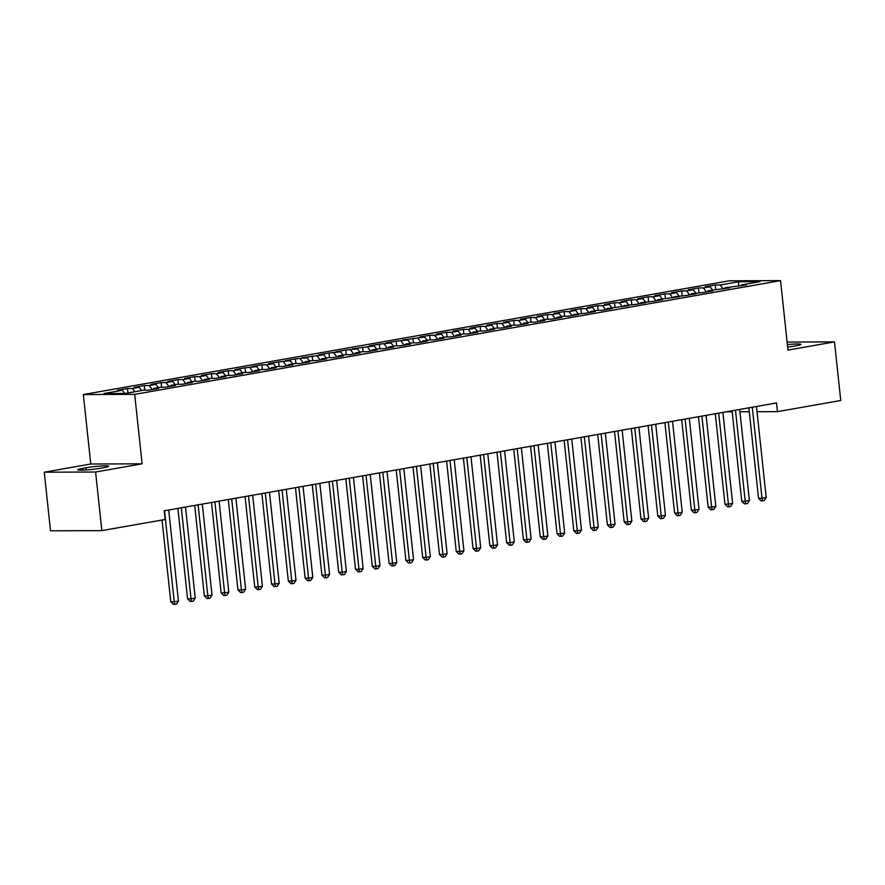 <?xml version="1.0" encoding="UTF-8"?>
<svg xmlns="http://www.w3.org/2000/svg" width="885" height="885" viewBox="0 0 885 885"><rect width="100%" height="100%" fill="white"/><g stroke="black" fill="none" stroke-linecap="round" stroke-linejoin="round"><path stroke-width="1.33" d="M44.25 472.203L95.591 472.015L142.109 463.828L90.768 464.005L44.25 472.203L50.511 530.812L101.852 530.624L165.163 519.473L164.234 510.789L776.51 402.963L777.439 411.647L840.75 400.496L834.489 341.887L787.108 342.064M90.768 464.005L83.345 394.544L729.207 280.81L780.548 280.622L134.686 394.367L83.345 394.544M738.544 286.286L738.654 281.729L720.18 284.981L715.257 285.003L705.179 286.773L710.102 286.751L703.387 287.935L698.464 287.957L688.386 289.727L693.309 289.716L686.594 290.899L681.671 290.911L671.593 292.692L676.516 292.669L669.801 293.853L664.878 293.875L654.8 295.645L659.723 295.623L653.008 296.807L648.086 296.829L638.008 298.599L642.93 298.588L636.215 299.772L631.293 299.783L621.215 301.564L626.137 301.542L619.423 302.725L614.5 302.747L604.422 304.517L609.345 304.495L602.63 305.679L597.696 305.701L587.629 307.471L592.552 307.46L585.837 308.644L580.903 308.655L570.836 310.436L575.759 310.414L569.044 311.597L564.11 311.62L554.043 313.39L558.966 313.367L552.251 314.551L547.317 314.573L537.25 316.343L542.173 316.332L535.458 317.516L530.524 317.527L520.457 319.308L525.38 319.286L518.665 320.47L513.731 320.492L503.665 322.262L508.587 322.24L501.872 323.423L496.939 323.445L486.872 325.215L491.794 325.204L485.08 326.388L480.146 326.399L470.079 328.18L475.002 328.158L468.287 329.342L463.353 329.364L453.275 331.134L458.209 331.112L451.494 332.295L446.56 332.317L436.482 334.087L441.416 334.076L434.701 335.26L429.767 335.271L419.689 337.052L424.623 337.03L402.896 340.006L407.83 339.995L396.181 341.19L386.103 342.96L391.037 342.949L379.388 344.143L369.31 345.924L374.244 345.902L352.518 348.878L357.452 348.867L345.803 350.062L335.725 351.832L340.659 351.821L329.01 353.015L318.932 354.797L323.866 354.774L302.139 357.75L307.073 357.739L295.424 358.934L285.346 360.704L290.28 360.693L278.631 361.888L268.553 363.669L273.476 363.647L266.761 364.83L261.838 364.852L251.76 366.622L256.683 366.611L245.045 367.806L234.968 369.576L239.89 369.565L233.175 370.749L228.253 370.76L218.175 372.541L223.097 372.519L216.382 373.702L211.46 373.724L201.382 375.494L206.305 375.483L199.59 376.667L194.667 376.678L184.589 378.459L189.512 378.437L182.797 379.621L177.874 379.632L167.796 381.413L172.719 381.391L166.004 382.574L161.081 382.597L151.003 384.367L155.926 384.356L149.211 385.539L144.288 385.55L134.21 387.331L139.133 387.309L132.418 388.493L127.495 388.504L117.417 390.285L122.34 390.263L124.719 393.449M738.654 281.729L760.016 281.651L741.542 284.904L741.044 285.844M122.34 390.263L103.866 393.515L125.239 393.438L143.713 390.185L148.636 390.174L158.714 388.393L153.791 388.415L160.506 387.232L165.429 387.21L175.507 385.44L170.584 385.462L177.299 384.278L182.221 384.256L192.299 382.486L187.377 382.497L194.092 381.313L199.014 381.302L209.092 379.521L204.169 379.543L210.884 378.36L215.807 378.337L225.885 376.567L220.962 376.59L227.677 375.406L232.6 375.384L242.678 373.614L237.755 373.625L244.47 372.441L249.393 372.43L259.471 370.649L254.548 370.671L261.263 369.488L266.186 369.465L276.264 367.695L271.341 367.717L278.056 366.534L282.979 366.512L293.057 364.742L288.134 364.753L294.849 363.569L299.772 363.558L309.85 361.777L304.927 361.799L311.642 360.615L316.565 360.593L326.642 358.823L321.72 358.845L328.435 357.662L333.357 357.64L343.435 355.87L338.512 355.881L345.227 354.697L350.15 354.686L360.228 352.905L355.305 352.927L362.02 351.743L366.943 351.721L377.021 349.951L372.098 349.973L378.813 348.79L383.736 348.767L393.814 346.997L388.891 347.008L395.606 345.825L400.529 345.814L410.607 344.033L405.684 344.055L412.399 342.871L417.333 342.849L427.4 341.079L422.477 341.101L429.192 339.917L434.126 339.895L444.193 338.125L439.27 338.136L445.985 336.953L450.919 336.942L460.985 335.161L456.063 335.183L462.778 333.999L467.711 333.977L477.778 332.207L472.856 332.229L479.57 331.045L484.504 331.023L494.571 329.253L489.648 329.264L496.363 328.081L501.297 328.07L511.364 326.288L506.441 326.311L513.156 325.127L518.09 325.105L528.157 323.335L523.234 323.357L529.949 322.173L534.883 322.151L544.95 320.381L540.027 320.392L546.742 319.208L551.676 319.197L561.754 317.416L556.82 317.438L563.535 316.255L568.469 316.233L578.547 314.463L573.613 314.474L585.262 313.279L595.339 311.509L590.406 311.52L597.121 310.336L602.054 310.325L612.132 308.544L607.198 308.566L628.925 305.591L623.991 305.602L635.64 304.407L645.718 302.637L640.784 302.648L652.433 301.453L662.511 299.672L657.577 299.694L679.304 296.718L674.37 296.729L686.019 295.535L696.097 293.765L691.163 293.776L702.812 292.581L712.89 290.8L707.956 290.822L729.683 287.846L724.749 287.857L746.475 284.893L741.542 284.904M132.418 388.493L134.852 391.745M139.133 387.309L141.578 390.562M149.211 385.539L152.209 389.544M155.926 384.356L158.371 387.608M153.791 388.415L153.293 389.356M166.004 382.574L169.002 386.59M172.719 381.391L175.164 384.654M170.584 385.462L170.086 386.391M182.797 379.621L185.795 383.625M189.512 378.437L191.957 381.689M187.377 382.497L186.879 383.437M199.59 376.667L202.588 380.672M206.305 375.483L208.749 378.736M204.169 379.543L203.672 380.484M216.382 373.702L219.38 377.718M223.097 372.519L225.542 375.782M220.962 376.59L220.465 377.519M233.175 370.749L236.173 374.753M239.89 369.565L242.335 372.817M237.755 373.625L237.257 374.565M249.968 367.784L252.966 371.8M256.683 366.611L259.128 369.864M254.548 370.671L254.05 371.611M266.761 364.83L269.759 368.846M273.476 363.647L275.921 366.91M271.341 367.717L270.843 368.647M283.554 361.876L286.552 365.881M290.28 360.693L292.714 363.945M288.134 364.753L287.636 365.693M300.347 358.912L303.345 362.927M307.073 357.739L309.507 360.991M304.927 361.799L304.429 362.739M317.14 355.958L320.138 359.974M323.866 354.774L326.299 358.038M321.72 358.845L321.222 359.775M333.933 353.004L336.931 357.009M340.659 351.821L343.092 355.073M338.512 355.881L338.015 356.821M350.726 350.04L353.723 354.055M357.452 348.867L359.885 352.119M355.305 352.927L354.808 353.867M367.518 347.086L370.516 351.091M374.244 345.902L376.678 349.166M372.098 349.973L371.6 350.902M384.311 344.132L387.309 348.137M391.037 342.949L393.471 346.201M388.891 347.008L388.393 347.949M401.104 341.167L404.102 345.183M407.83 339.995L410.264 343.247M405.684 344.055L405.186 344.995M417.897 338.214L420.895 342.218M424.623 337.03L427.057 340.294M422.477 341.101L421.979 342.03M434.701 335.26L437.688 339.265M441.416 334.076L443.85 337.329M439.27 338.136L438.772 339.077M451.494 332.295L454.492 336.311M458.209 331.112L460.642 334.375M456.063 335.183L455.565 336.123M468.287 329.342L471.285 333.346M475.002 328.158L477.435 331.421M472.856 332.229L472.358 333.158M485.08 326.388L488.077 330.393M491.794 325.204L494.228 328.457M489.648 329.264L489.151 330.205M501.872 323.423L504.87 327.439M508.587 322.24L511.021 325.503M506.441 326.311L505.943 327.251M518.665 320.47L521.663 324.474M525.38 319.286L527.814 322.549M523.234 323.357L522.736 324.286M535.458 317.516L538.456 321.52M542.173 316.332L544.607 319.585M540.027 320.392L539.529 321.332M552.251 314.551L555.249 318.567M558.966 313.367L561.4 316.631M556.82 317.438L556.322 318.379M569.044 311.597L572.042 315.602M575.759 310.414L578.193 313.677M573.613 314.474L573.115 315.414M585.837 308.644L588.835 312.648M592.552 307.46L594.986 310.712M590.406 311.52L589.908 312.46M602.63 305.679L605.628 309.695M609.345 304.495L611.778 307.759M607.198 308.566L606.701 309.507M619.423 302.725L622.42 306.73M626.137 301.542L628.571 304.805M623.991 305.602L623.494 306.542M636.215 299.772L639.213 303.776M642.93 298.588L645.364 301.84M640.784 302.648L640.286 303.588M653.008 296.807L656.006 300.823M659.723 295.623L662.157 298.887M657.577 299.694L657.079 300.635M669.801 293.853L672.799 297.858M676.516 292.669L678.95 295.933M674.37 296.729L673.872 297.67M686.594 290.899L689.592 294.904M693.309 289.716L695.743 292.968M691.163 293.776L690.665 294.716M703.387 287.935L706.385 291.95M710.102 286.751L712.536 290.014M707.956 290.822L707.458 291.762M720.18 284.981L723.178 288.986M724.749 287.857L724.251 288.798M95.591 472.015L101.852 530.624M780.548 280.622L787.971 350.084L834.489 341.887M142.109 463.828L134.686 394.367M726.165 411.835L732.183 411.813M739.926 411.779L749.285 411.746M757.029 411.724L777.439 411.647M787.65 347.108A14.016 1.173 -6.1 0 0 792.838 346.323L795.869 345.792A14.016 1.173 -6.1 0 0 800.925 344.342A14.016 1.173 -6.1 0 0 787.385 344.608M82.869 468.298A14.016 1.173 -6.1 0 0 77.814 469.758A14.016 1.173 -6.1 0 0 85.867 469.957A14.016 1.173 -6.1 0 0 100.636 468.231L103.656 467.7A14.016 1.173 -6.1 0 0 108.711 466.24A14.016 1.173 -6.1 0 0 100.658 466.041A14.016 1.173 -6.1 0 0 85.889 467.767L82.869 468.298L83.068 470.112M715.257 285.003L715.744 289.627M698.464 287.957L698.951 292.592M681.671 290.911L682.158 295.546M664.878 293.875L665.365 298.51M648.086 296.829L648.572 301.464M631.293 299.783L631.779 304.418M614.5 302.747L614.986 307.383M597.696 305.701L598.194 310.336M580.903 308.655L581.401 313.29M564.11 311.62L564.608 316.255M547.317 314.573L547.815 319.208M530.524 317.527L531.022 322.162M513.731 320.492L514.229 325.127M496.939 323.445L497.436 328.081M480.146 326.399L480.644 331.034M463.353 329.364L463.851 333.999M446.56 332.317L447.058 336.953M429.767 335.271L430.265 339.906M412.974 338.236L413.472 342.871M396.181 341.19L396.679 345.825M379.388 344.143L379.886 348.778M362.596 347.108L363.093 351.743M345.803 350.062L346.3 354.697M329.01 353.015L329.508 357.651M312.217 355.98L312.715 360.615M295.424 358.934L295.922 363.569M278.631 361.888L279.129 366.523M261.838 364.852L262.336 369.488M245.045 367.806L245.543 372.441M228.253 370.76L228.75 375.395M211.46 373.724L211.957 378.36M194.667 376.678L195.165 381.313M177.874 379.632L178.372 384.267M161.081 382.597L161.579 387.232M144.288 385.55L144.786 390.185M127.495 388.504L127.971 392.962M748.865 407.83L758.533 498.266L762.007 498.255L752.272 407.233M766.2 497.525L764.209 500.567L762.527 500.866L762.007 498.255L766.2 497.525L756.476 406.492M762.527 500.866L761.133 500.866L758.533 498.266M732.072 410.795L741.741 501.231L745.214 501.22L735.479 410.186M749.407 500.479L747.416 503.521L745.734 503.819L745.214 501.22L749.407 500.479L739.683 409.456M745.734 503.819L744.34 503.83L741.741 501.231M715.279 413.749L724.948 504.184L728.421 504.173L718.686 413.151M732.614 503.432L730.623 506.485L728.941 506.773L728.421 504.173L732.614 503.432L722.89 412.41M728.941 506.773L727.547 506.784L724.948 504.184M698.486 416.702L708.155 507.149L711.628 507.127L701.894 416.105M715.821 506.397L713.83 509.439L712.148 509.738L711.628 507.127L715.821 506.397L706.097 415.364M712.148 509.738L710.755 509.738L708.155 507.149M681.693 419.667L691.362 510.103L694.836 510.092L685.101 419.059M699.028 509.351L697.026 512.393L695.356 512.692L694.836 510.092L699.028 509.351L689.304 418.328M695.356 512.692L693.962 512.703L691.362 510.103M664.9 422.621L674.569 513.057L678.043 513.046L668.308 422.023M682.235 512.304L680.233 515.358L678.563 515.645L678.043 513.046L682.235 512.304L672.511 421.282M678.563 515.645L677.169 515.656L674.569 513.057M648.108 425.574L657.776 516.021L661.25 515.999L651.515 424.977M665.443 515.269L663.44 518.311L661.77 518.61L661.25 515.999L665.443 515.269L655.719 424.236M661.77 518.61L660.376 518.61L657.776 516.021M631.315 428.539L640.983 518.975L644.457 518.964L634.722 427.931M648.65 518.223L646.647 521.265L644.977 521.564L644.457 518.964L648.65 518.223L638.926 427.201M644.977 521.564L643.583 521.575L640.983 518.975M614.522 431.493L624.19 521.929L627.664 521.918L617.929 430.895M631.857 521.177L629.855 524.23L628.184 524.517L627.664 521.918L631.857 521.177L622.133 430.154M628.184 524.517L626.79 524.528L624.19 521.929M597.729 434.447L607.398 524.894L610.871 524.871L601.136 433.849M615.064 524.141L613.062 527.183L611.391 527.482L610.871 524.871L615.064 524.141L605.34 433.108M611.391 527.482L609.997 527.482L607.398 524.894M580.936 437.411L590.605 527.847L594.078 527.836L584.343 436.803M598.271 527.095L596.269 530.137L594.598 530.436L594.078 527.836L598.271 527.095L588.547 436.073M594.598 530.436L593.204 530.447L590.605 527.847M564.143 440.365L573.812 530.801L577.274 530.79L567.55 439.768M581.478 530.049L579.476 533.102L577.805 533.389L577.274 530.79L581.478 530.049L571.754 439.026M577.805 533.389L576.412 533.401L573.812 530.801M547.35 443.319L557.019 533.766L560.482 533.744L550.758 442.721M564.685 533.013L562.683 536.056L561.001 536.354L560.482 533.744L564.685 533.013L554.961 441.98M561.001 536.354L559.619 536.354L557.019 533.766M530.558 446.283L540.226 536.719L543.689 536.708L533.965 445.675M547.892 535.967L545.89 539.009L544.209 539.308L543.689 536.708L547.892 535.967L538.168 444.945M544.209 539.308L542.826 539.319L540.226 536.719M513.765 449.237L523.433 539.673L526.896 539.662L517.172 448.64M531.1 538.921L529.097 541.974L527.416 542.262L526.896 539.662L531.1 538.921L521.376 447.898M527.416 542.262L526.033 542.273L523.433 539.673M496.972 452.191L506.64 542.638L510.103 542.616L500.379 451.593M514.307 541.885L512.304 544.928L510.623 545.226L510.103 542.616L514.307 541.885L504.583 450.852M510.623 545.226L509.24 545.226L506.64 542.638M480.179 455.155L489.847 545.591L493.31 545.58L483.586 454.547M497.514 544.839L495.512 547.881L493.83 548.18L493.31 545.58L497.514 544.839L487.79 453.817M493.83 548.18L492.447 548.191L489.847 545.591M463.386 458.109L473.055 548.545L476.517 548.534L466.793 457.512M480.721 547.793L478.719 550.846L477.037 551.134L476.517 548.534L480.721 547.793L470.986 456.771M477.037 551.134L475.654 551.145L473.055 548.545M446.593 461.063L456.262 551.51L459.724 551.488L450 460.465M463.928 550.758L461.926 553.8L460.244 554.098L459.724 551.488L463.928 550.758L454.193 459.724M460.244 554.098L458.861 554.098L456.262 551.51M429.8 464.028L439.469 554.464L442.931 554.452L433.207 463.419M447.135 553.711L445.133 556.753L443.451 557.052L442.931 554.452L447.135 553.711L437.4 462.689M443.451 557.052L442.069 557.063L439.469 554.464M413.007 466.981L422.676 557.417L426.139 557.406L416.415 466.384M430.342 556.665L428.34 559.718L426.659 560.017L426.139 557.406L430.342 556.665L420.607 465.643M426.659 560.017L425.276 560.017L422.676 557.417M396.214 469.935L405.883 560.382L409.346 560.36L399.622 469.338M413.549 559.63L411.547 562.672L409.866 562.971L409.346 560.36L413.549 559.63L403.814 468.596M409.866 562.971L408.483 562.971L405.883 560.382M379.422 472.9L389.09 563.336L392.553 563.325L382.829 472.291M396.757 562.583L394.754 565.626L393.073 565.924L392.553 563.325L396.757 562.583L387.022 471.561M393.073 565.924L391.69 565.935L389.09 563.336M362.629 475.853L372.297 566.289L375.76 566.278L366.036 475.256M379.964 565.537L377.961 568.59L376.28 568.889L375.76 566.278L379.964 565.537L370.229 474.515M376.28 568.889L374.897 568.889L372.297 566.289M345.836 478.807L355.505 569.254L358.967 569.232L349.243 478.21M363.171 568.502L361.168 571.544L359.487 571.843L358.967 569.232L363.171 568.502L353.436 477.469M359.487 571.843L358.104 571.843L355.505 569.254M329.043 481.772L338.712 572.208L342.174 572.197L332.45 481.163M346.378 571.456L344.376 574.498L342.694 574.796L342.174 572.197L346.378 571.456L336.643 480.433M342.694 574.796L341.311 574.808L338.712 572.208M312.25 484.726L321.919 575.161L325.381 575.15L315.657 484.128M329.585 574.409L327.583 577.462L325.901 577.761L325.381 575.15L329.585 574.409L319.85 483.387M325.901 577.761L324.518 577.761L321.919 575.161M295.457 487.679L305.126 578.126L308.588 578.115L298.865 487.082M312.792 577.374L310.79 580.416L309.108 580.715L308.588 578.115L312.792 577.374L303.057 486.341M309.108 580.715L307.726 580.715L305.126 578.126M278.664 490.644L288.333 581.08L291.796 581.069L282.072 490.036M295.999 580.328L293.997 583.37L292.315 583.669L291.796 581.069L295.999 580.328L286.264 489.305M292.315 583.669L290.933 583.68L288.333 581.08M261.871 493.598L271.529 584.034L275.003 584.023L265.279 493M279.206 583.281L277.204 586.335L275.523 586.633L275.003 584.023L279.206 583.281L269.471 492.259M275.523 586.633L274.14 586.633L271.529 584.034M245.079 496.551L254.736 586.998L258.21 586.987L248.486 495.954M262.414 586.246L260.411 589.288L258.73 589.587L258.21 586.987L262.414 586.246L252.679 495.213M258.73 589.587L257.347 589.587L254.736 586.998M228.286 499.516L237.943 589.952L241.417 589.941L231.693 498.919M245.621 589.2L243.618 592.242L241.937 592.541L241.417 589.941L245.621 589.2L235.886 498.178M241.937 592.541L240.554 592.552L237.943 589.952M211.493 502.47L221.15 592.906L224.624 592.895L214.9 501.872M228.817 592.153L226.825 595.207L225.144 595.505L224.624 592.895L228.817 592.153L219.093 501.131M225.144 595.505L223.761 595.505L221.15 592.906M194.7 505.423L204.358 595.87L207.831 595.859L198.107 504.826M212.024 595.118L210.033 598.16L208.351 598.459L207.831 595.859L212.024 595.118L202.3 504.085M208.351 598.459L206.968 598.459L204.358 595.87M177.907 508.388L187.565 598.824L191.038 598.813L181.314 507.791M195.231 598.072L193.24 601.125L191.558 601.413L191.038 598.813L195.231 598.072L185.507 507.05M191.558 601.413L190.175 601.424L187.565 598.824M162.043 520.026L170.772 601.778L174.245 601.767L164.522 510.745M178.438 601.026L176.447 604.079L174.765 604.378L174.245 601.767L178.438 601.026L168.714 510.003M174.765 604.378L173.383 604.378L170.772 601.778M86.122 469.946L85.889 467.767"/></g></svg>
